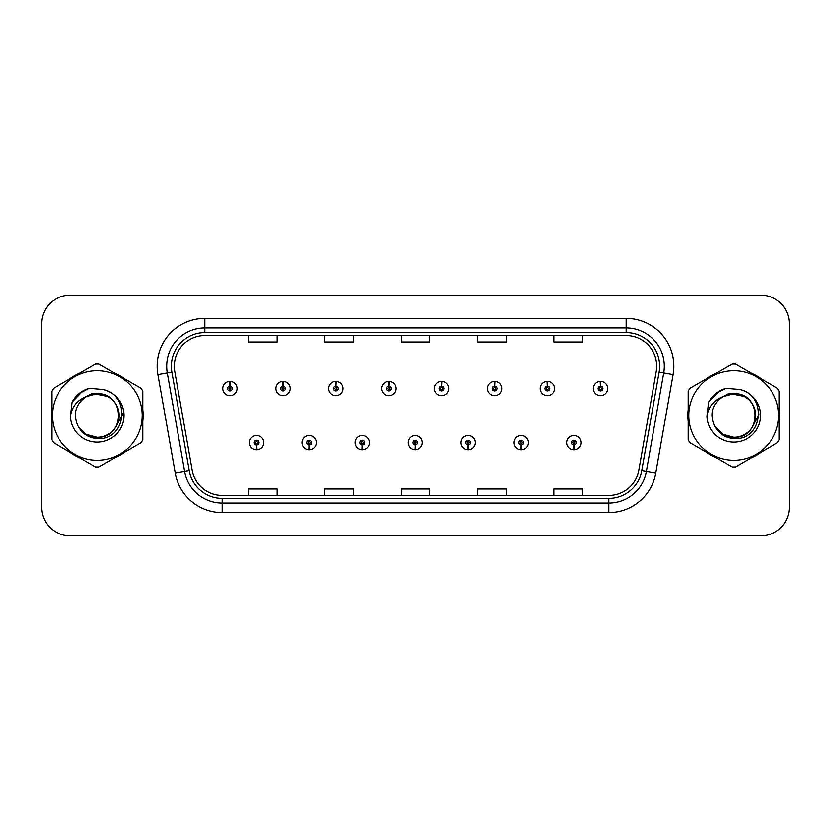 <?xml version="1.0" encoding="UTF-8"?>
<svg xmlns="http://www.w3.org/2000/svg" width="831" height="831" viewBox="0 0 831 831"><rect width="100%" height="100%" fill="white"/><g stroke="black" fill="none" stroke-linecap="round" stroke-linejoin="round"><path stroke-width="1.25" d="M309.277 445.104L309.07 449.883A7.167 7.167 0 0 0 309.693 449.883L309.485 445.104A2.389 2.389 0 0 0 311.77 442.726A2.389 2.389 0 0 0 309.381 440.337A2.389 2.389 0 0 0 306.992 442.726A2.389 2.389 0 0 0 309.277 445.104L309.34 443.681A0.956 0.956 0 0 1 308.426 442.726A0.956 0.956 0 0 1 309.381 441.77A0.956 0.956 0 0 1 310.337 442.726A0.956 0.956 0 0 1 309.423 443.681L309.485 445.104M362.191 445.104L361.984 449.883A7.167 7.167 0 0 0 362.607 449.883L362.399 445.104A2.389 2.389 0 0 0 364.684 442.726A2.389 2.389 0 0 0 362.295 440.337A2.389 2.389 0 0 0 359.906 442.726A2.389 2.389 0 0 0 362.191 445.104L362.254 443.681A0.956 0.956 0 0 1 361.34 442.726A0.956 0.956 0 0 1 362.295 441.77A0.956 0.956 0 0 1 363.251 442.726A0.956 0.956 0 0 1 362.337 443.681L362.399 445.104M415.105 445.104L414.898 449.883A7.167 7.167 0 0 0 415.521 449.883L415.313 445.104A2.389 2.389 0 0 0 417.598 442.726A2.389 2.389 0 0 0 415.209 440.337A2.389 2.389 0 0 0 412.83 442.726A2.389 2.389 0 0 0 415.105 445.104L415.168 443.681A0.956 0.956 0 0 1 414.254 442.726A0.956 0.956 0 0 1 415.209 441.77A0.956 0.956 0 0 1 416.165 442.726A0.956 0.956 0 0 1 415.251 443.681L415.313 445.104M468.03 445.104L467.822 449.883A7.167 7.167 0 0 0 468.445 449.883L468.237 445.104A2.389 2.389 0 0 0 470.523 442.726A2.389 2.389 0 0 0 468.133 440.337A2.389 2.389 0 0 0 465.744 442.726A2.389 2.389 0 0 0 468.03 445.104L468.092 443.681A0.956 0.956 0 0 1 467.178 442.726A0.956 0.956 0 0 1 468.133 441.77A0.956 0.956 0 0 1 469.089 442.726A0.956 0.956 0 0 1 468.175 443.681L468.237 445.104M520.944 445.104L520.736 449.883A7.167 7.167 0 0 0 521.359 449.883L521.151 445.104A2.389 2.389 0 0 0 523.437 442.726A2.389 2.389 0 0 0 521.047 440.337A2.389 2.389 0 0 0 518.658 442.726A2.389 2.389 0 0 0 520.944 445.104L521.006 443.681A0.956 0.956 0 0 1 520.092 442.726A0.956 0.956 0 0 1 521.047 441.77A0.956 0.956 0 0 1 522.003 442.726A0.956 0.956 0 0 1 521.089 443.681L521.151 445.104M573.857 445.104L573.65 449.883A7.167 7.167 0 0 0 574.273 449.883L574.065 445.104A2.389 2.389 0 0 0 576.35 442.726A2.389 2.389 0 0 0 573.961 440.337A2.389 2.389 0 0 0 571.572 442.726A2.389 2.389 0 0 0 573.857 445.104L573.92 443.681A0.956 0.956 0 0 1 573.006 442.726A0.956 0.956 0 0 1 573.961 441.77A0.956 0.956 0 0 1 574.917 442.726A0.956 0.956 0 0 1 574.003 443.681L574.065 445.104M256.364 445.104L256.156 449.883A7.167 7.167 0 0 0 256.779 449.883L256.571 445.104A2.389 2.389 0 0 0 258.856 442.726A2.389 2.389 0 0 0 256.467 440.337A2.389 2.389 0 0 0 254.078 442.726A2.389 2.389 0 0 0 256.364 445.104L256.426 443.681A0.956 0.956 0 0 1 255.512 442.726A0.956 0.956 0 0 1 256.467 441.77A0.956 0.956 0 0 1 257.423 442.726A0.956 0.956 0 0 1 256.509 443.681L256.571 445.104M283.028 386.083L283.236 381.315A7.167 7.167 0 0 0 282.613 381.315L282.82 386.083A2.389 2.389 0 0 0 280.535 388.472A2.389 2.389 0 0 0 282.924 390.861A2.389 2.389 0 0 0 285.313 388.472A2.389 2.389 0 0 0 283.028 386.083L282.966 387.516A0.956 0.956 0 0 1 283.88 388.472A0.956 0.956 0 0 1 282.924 389.427A0.956 0.956 0 0 1 281.969 388.472A0.956 0.956 0 0 1 282.883 387.516L282.82 386.083M335.942 386.083L336.15 381.315A7.167 7.167 0 0 0 335.527 381.315L335.734 386.083A2.389 2.389 0 0 0 333.449 388.472A2.389 2.389 0 0 0 335.838 390.861A2.389 2.389 0 0 0 338.227 388.472A2.389 2.389 0 0 0 335.942 386.083L335.88 387.516A0.956 0.956 0 0 1 336.794 388.472A0.956 0.956 0 0 1 335.838 389.427A0.956 0.956 0 0 1 334.883 388.472A0.956 0.956 0 0 1 335.797 387.516L335.734 386.083M388.856 386.083L389.064 381.315A7.167 7.167 0 0 0 388.441 381.315L388.648 386.083A2.389 2.389 0 0 0 386.363 388.472A2.389 2.389 0 0 0 388.752 390.861A2.389 2.389 0 0 0 391.141 388.472A2.389 2.389 0 0 0 388.856 386.083L388.794 387.516A0.956 0.956 0 0 1 389.708 388.472A0.956 0.956 0 0 1 388.752 389.427A0.956 0.956 0 0 1 387.797 388.472A0.956 0.956 0 0 1 388.711 387.516L388.648 386.083M441.78 386.083L441.988 381.315A7.167 7.167 0 0 0 441.354 381.315L441.573 386.083A2.389 2.389 0 0 0 439.287 388.472A2.389 2.389 0 0 0 441.677 390.861A2.389 2.389 0 0 0 444.055 388.472A2.389 2.389 0 0 0 441.78 386.083L441.718 387.516A0.956 0.956 0 0 1 442.622 388.472A0.956 0.956 0 0 1 441.677 389.427A0.956 0.956 0 0 1 440.721 388.472A0.956 0.956 0 0 1 441.635 387.516L441.573 386.083M494.694 386.083L494.902 381.315A7.167 7.167 0 0 0 494.279 381.315L494.487 386.083A2.389 2.389 0 0 0 492.201 388.472A2.389 2.389 0 0 0 494.59 390.861A2.389 2.389 0 0 0 496.98 388.472A2.389 2.389 0 0 0 494.694 386.083L494.632 387.516A0.956 0.956 0 0 1 495.546 388.472A0.956 0.956 0 0 1 494.59 389.427A0.956 0.956 0 0 1 493.635 388.472A0.956 0.956 0 0 1 494.549 387.516L494.487 386.083M547.608 386.083L547.816 381.315A7.167 7.167 0 0 0 547.193 381.315L547.4 386.083A2.389 2.389 0 0 0 545.115 388.472A2.389 2.389 0 0 0 547.504 390.861A2.389 2.389 0 0 0 549.893 388.472A2.389 2.389 0 0 0 547.608 386.083L547.546 387.516A0.956 0.956 0 0 1 548.46 388.472A0.956 0.956 0 0 1 547.504 389.427A0.956 0.956 0 0 1 546.549 388.472A0.956 0.956 0 0 1 547.463 387.516L547.4 386.083M600.522 386.083L600.73 381.315A7.167 7.167 0 0 0 600.107 381.315L600.314 386.083A2.389 2.389 0 0 0 598.029 388.472A2.389 2.389 0 0 0 600.418 390.861A2.389 2.389 0 0 0 602.807 388.472A2.389 2.389 0 0 0 600.522 386.083L600.46 387.516A0.956 0.956 0 0 1 601.374 388.472A0.956 0.956 0 0 1 600.418 389.427A0.956 0.956 0 0 1 599.463 388.472A0.956 0.956 0 0 1 600.377 387.516L600.314 386.083M230.114 386.083L230.322 381.315A7.167 7.167 0 0 0 229.688 381.315L229.907 386.083A2.389 2.389 0 0 0 227.621 388.472A2.389 2.389 0 0 0 230.01 390.861A2.389 2.389 0 0 0 232.389 388.472A2.389 2.389 0 0 0 230.114 386.083L230.052 387.516A0.956 0.956 0 0 1 230.956 388.472A0.956 0.956 0 0 1 230.01 389.427A0.956 0.956 0 0 1 229.055 388.472A0.956 0.956 0 0 1 229.969 387.516L229.907 386.083M51.387 415.5A45.85 45.85 0 0 0 51.751 421.224A45.85 45.85 0 0 1 51.751 409.776A45.85 45.85 0 0 0 51.387 415.5M69.534 452.033A45.85 45.85 0 0 0 79.444 457.756A45.85 45.85 0 0 1 69.534 452.033M115.031 457.756A45.85 45.85 0 0 0 124.93 452.033A45.85 45.85 0 0 1 115.031 457.756M142.724 421.224A45.85 45.85 0 0 0 142.724 409.776A45.85 45.85 0 0 1 142.724 421.224M687.912 415.5A45.85 45.85 0 0 0 688.276 421.224A45.85 45.85 0 0 1 688.276 409.776A45.85 45.85 0 0 0 687.912 415.5M706.07 452.033A45.85 45.85 0 0 0 715.969 457.756A45.85 45.85 0 0 1 706.07 452.033M751.556 457.756A45.85 45.85 0 0 0 761.466 452.033A45.85 45.85 0 0 1 751.556 457.756M779.249 421.224A45.85 45.85 0 0 0 779.249 409.776A45.85 45.85 0 0 1 779.249 421.224M174.323 366.211A30.57 30.57 0 0 1 204.883 335.651L626.117 335.651A30.57 30.57 0 0 1 656.22 371.519L638.831 470.097A30.57 30.57 0 0 1 608.739 495.349L222.261 495.349A30.57 30.57 0 0 1 192.169 470.097L174.78 371.519A30.57 30.57 0 0 1 174.323 366.211M171.352 366.211A33.531 33.531 0 0 0 171.861 372.039L189.25 470.606A33.531 33.531 0 0 0 222.261 498.32L608.739 498.32A33.531 33.531 0 0 0 641.75 470.606L659.139 372.039A33.531 33.531 0 0 0 626.117 332.68L204.883 332.68A33.531 33.531 0 0 0 171.352 366.211M157.848 374.511A47.762 47.762 0 0 1 204.883 318.45L626.117 318.45A47.762 47.762 0 0 1 673.152 374.511L655.763 473.078A47.762 47.762 0 0 1 608.739 512.55L222.261 512.55A47.762 47.762 0 0 1 175.237 473.078L157.848 374.511L167.26 372.849A38.205 38.205 0 0 1 204.883 328.006L626.117 328.006A38.205 38.205 0 0 1 663.74 372.849L646.362 471.426A38.205 38.205 0 0 1 608.739 502.994L222.261 502.994A38.205 38.205 0 0 1 184.638 471.426L167.26 372.849A38.205 38.205 0 0 1 166.678 366.211M124.93 378.967A45.85 45.85 0 0 0 115.031 373.244A45.85 45.85 0 0 1 124.93 378.967M79.444 373.244A45.85 45.85 0 0 0 69.534 378.967A45.85 45.85 0 0 1 79.444 373.244M761.466 378.967A45.85 45.85 0 0 0 751.556 373.244A45.85 45.85 0 0 1 761.466 378.967M715.969 373.244A45.85 45.85 0 0 0 706.07 378.967A45.85 45.85 0 0 1 715.969 373.244M789.45 323.799A28.659 28.659 0 0 0 760.791 295.15L70.209 295.15A28.659 28.659 0 0 0 41.55 323.799L41.55 507.201A28.659 28.659 0 0 0 70.209 535.85L760.791 535.85A28.659 28.659 0 0 0 789.45 507.201L789.45 323.799L789.45 507.201M641.75 470.606L646.362 471.426L663.74 372.849L673.152 374.511M401.176 335.651L401.176 342.112L429.824 342.112L429.824 335.651M324.755 335.651L324.755 342.112L353.414 342.112L353.414 335.651M248.344 335.651L248.344 342.112L277.003 342.112L277.003 335.651M477.586 335.651L477.586 342.112L506.245 342.112L506.245 335.651M553.997 335.651L553.997 342.112L582.656 342.112L582.656 335.651M429.824 495.349L429.824 488.888L401.176 488.888L401.176 495.349M353.414 495.349L353.414 488.888L324.755 488.888L324.755 495.349M277.003 495.349L277.003 488.888L248.344 488.888L248.344 495.349M506.245 495.349L506.245 488.888L477.586 488.888L477.586 495.349M582.656 495.349L582.656 488.888L553.997 488.888L553.997 495.349M41.55 323.799L41.55 507.201M760.791 295.15L70.209 295.15M70.209 535.85L760.791 535.85M237.167 388.472A7.167 7.167 0 0 0 230.322 381.315A7.167 7.167 0 0 1 237.167 388.472A7.167 7.167 0 0 1 230.01 395.629A7.167 7.167 0 0 1 222.843 388.472A7.167 7.167 0 0 1 229.688 381.315M249.3 442.726A7.167 7.167 0 0 0 256.156 449.883A7.167 7.167 0 0 1 249.3 442.726A7.167 7.167 0 0 1 256.467 435.558A7.167 7.167 0 0 1 263.624 442.726A7.167 7.167 0 0 1 256.779 449.883M290.081 388.472A7.167 7.167 0 0 0 283.236 381.315A7.167 7.167 0 0 1 290.081 388.472A7.167 7.167 0 0 1 282.924 395.629A7.167 7.167 0 0 1 275.757 388.472A7.167 7.167 0 0 1 282.613 381.315M343.006 388.472A7.167 7.167 0 0 0 336.15 381.315A7.167 7.167 0 0 1 343.006 388.472A7.167 7.167 0 0 1 335.838 395.629A7.167 7.167 0 0 1 328.671 388.472A7.167 7.167 0 0 1 335.527 381.315M395.92 388.472A7.167 7.167 0 0 0 389.064 381.315A7.167 7.167 0 0 1 395.92 388.472A7.167 7.167 0 0 1 388.752 395.629A7.167 7.167 0 0 1 381.595 388.472A7.167 7.167 0 0 1 388.441 381.315M448.833 388.472A7.167 7.167 0 0 0 441.988 381.315A7.167 7.167 0 0 1 448.833 388.472A7.167 7.167 0 0 1 441.677 395.629A7.167 7.167 0 0 1 434.509 388.472A7.167 7.167 0 0 1 441.354 381.315L441.531 385.127M302.214 442.726A7.167 7.167 0 0 0 309.07 449.883A7.167 7.167 0 0 1 302.214 442.726A7.167 7.167 0 0 1 309.381 435.558A7.167 7.167 0 0 1 316.549 442.726A7.167 7.167 0 0 1 309.693 449.883M355.138 442.726A7.167 7.167 0 0 0 361.984 449.883A7.167 7.167 0 0 1 355.138 442.726A7.167 7.167 0 0 1 362.295 435.558A7.167 7.167 0 0 1 369.463 442.726A7.167 7.167 0 0 1 362.607 449.883M408.052 442.726A7.167 7.167 0 0 0 414.898 449.883A7.167 7.167 0 0 1 408.052 442.726A7.167 7.167 0 0 1 415.209 435.558A7.167 7.167 0 0 1 422.377 442.726A7.167 7.167 0 0 1 415.521 449.883L415.355 446.06M122.292 413.693L122.053 415.5L114.668 428.651M107.864 396.429L92.376 393.302L78.592 401.093M758.817 413.693L758.578 415.5L751.193 428.651M744.389 396.429L728.901 393.302L715.127 401.093M119.062 414.711A21.835 21.835 0 0 0 86.31 396.595C75.611 404.209 72.889 414.035 78.135 426.074L78.426 426.594A21.835 21.835 0 0 0 97.237 437.335C125.408 438.695 125.408 392.305 97.237 393.665L86.31 396.595L97.237 393.665C125.408 392.305 125.408 438.695 97.237 437.335A21.835 21.835 0 0 0 119.072 415.5C117.773 402.235 110.502 394.954 97.237 393.665C125.408 392.305 125.408 438.695 97.237 437.335C125.408 438.695 125.408 392.305 97.237 393.665C125.408 392.305 125.408 438.695 97.237 437.335C125.408 438.695 125.408 392.305 97.237 393.665C125.408 392.305 125.408 438.695 97.237 437.335L86.32 434.405L78.426 426.594L86.32 434.405L97.237 437.335L86.32 434.405L78.426 426.594L86.32 434.405L97.237 437.335L86.32 434.405L78.426 426.594L86.32 434.405L97.237 437.335L86.32 434.405L78.426 426.594C82.612 433.959 88.875 437.968 97.237 438.612C126.437 441.053 130.997 394.517 102.836 389.407L89.301 388.233C81.75 390.549 76.068 395.151 72.235 402.027L70.552 416.082A26.685 26.685 0 0 0 97.237 442.185A26.685 26.685 0 0 0 102.836 389.407M97.237 460.395A44.895 44.895 0 0 0 142.132 415.5A44.895 44.895 0 0 0 97.237 370.605A44.895 44.895 0 0 0 52.343 415.5A44.895 44.895 0 0 0 97.237 460.395M97.237 467.084A51.584 51.584 0 0 0 98.931 467.053L141.041 442.736A51.584 51.584 0 0 0 142.724 439.817L142.724 391.183A51.584 51.584 0 0 0 141.041 388.264L98.931 363.947A51.584 51.584 0 0 0 95.544 363.947L53.433 388.264A51.584 51.584 0 0 0 51.751 391.183L51.751 439.817A51.584 51.584 0 0 0 53.433 442.736L95.544 467.053A51.584 51.584 0 0 0 97.237 467.084M70.552 416.082C72.1 406.671 77.356 400.178 86.31 396.595M72.235 402.027L83.038 390.902L89.135 388.274L83.038 390.902L72.266 401.975L83.038 390.902L89.135 388.274L83.038 390.902L72.235 402.027L83.038 390.902L89.301 388.233L79.485 393.333M89.135 388.274L83.038 390.902L72.266 401.975L83.038 390.902L89.135 388.274L83.038 390.902L72.266 401.975M755.587 414.711A21.835 21.835 0 0 0 722.835 396.595C712.136 404.209 709.414 414.035 714.66 426.074L714.951 426.594A21.835 21.835 0 0 0 733.763 437.335C761.934 438.695 761.934 392.305 733.763 393.665L722.835 396.595L733.763 393.665C761.934 392.305 761.934 438.695 733.763 437.335A21.835 21.835 0 0 0 755.597 415.5C754.299 402.235 747.027 394.954 733.763 393.665C761.934 392.305 761.934 438.695 733.763 437.335C761.934 438.695 761.934 392.305 733.763 393.665C761.934 392.305 761.934 438.695 733.763 437.335C761.934 438.695 761.934 392.305 733.763 393.665C761.934 392.305 761.934 438.695 733.763 437.335L722.845 434.405L714.951 426.594L722.845 434.405L733.763 437.335L722.845 434.405L714.951 426.594L722.845 434.405L733.763 437.335L722.845 434.405L714.951 426.594L722.845 434.405L733.763 437.335L722.845 434.405L714.951 426.594C719.137 433.959 725.401 437.968 733.763 438.612C762.962 441.053 767.522 394.517 739.361 389.407L725.827 388.233C718.285 390.549 712.593 395.151 708.76 402.027L707.077 416.082A26.685 26.685 0 0 0 733.763 442.185A26.685 26.685 0 0 0 739.361 389.407M733.763 460.395A44.895 44.895 0 0 0 778.657 415.5A44.895 44.895 0 0 0 733.763 370.605A44.895 44.895 0 0 0 688.868 415.5A44.895 44.895 0 0 0 733.763 460.395M733.763 467.084A51.584 51.584 0 0 0 735.456 467.053L777.567 442.736A51.584 51.584 0 0 0 779.249 439.817L779.249 391.183A51.584 51.584 0 0 0 777.567 388.264L735.456 363.947A51.584 51.584 0 0 0 732.069 363.947L689.959 388.264A51.584 51.584 0 0 0 688.276 391.183L688.276 439.817A51.584 51.584 0 0 0 689.959 442.736L732.069 467.053A51.584 51.584 0 0 0 733.763 467.084M707.077 416.082C708.625 406.671 713.881 400.178 722.835 396.595M725.671 388.274L719.563 390.902L708.791 401.975L719.563 390.902L725.671 388.274L719.563 390.902L708.791 401.975L719.563 390.902L725.671 388.274L719.563 390.902L708.791 401.975L719.563 390.902L725.671 388.274L719.563 390.902L708.76 402.027L719.563 390.902L725.827 388.233L716.01 393.333M501.747 388.472A7.167 7.167 0 0 0 494.902 381.315A7.167 7.167 0 0 1 501.747 388.472A7.167 7.167 0 0 1 494.59 395.629A7.167 7.167 0 0 1 487.423 388.472A7.167 7.167 0 0 1 494.279 381.315L494.445 385.127M554.672 388.472A7.167 7.167 0 0 0 547.816 381.315A7.167 7.167 0 0 1 554.672 388.472A7.167 7.167 0 0 1 547.504 395.629A7.167 7.167 0 0 1 540.337 388.472A7.167 7.167 0 0 1 547.193 381.315L547.359 385.127M607.586 388.472A7.167 7.167 0 0 0 600.73 381.315A7.167 7.167 0 0 1 607.586 388.472A7.167 7.167 0 0 1 600.418 395.629A7.167 7.167 0 0 1 593.261 388.472A7.167 7.167 0 0 1 600.107 381.315L600.273 385.127M460.966 442.726A7.167 7.167 0 0 0 467.822 449.883A7.167 7.167 0 0 1 460.966 442.726A7.167 7.167 0 0 1 468.133 435.558A7.167 7.167 0 0 1 475.29 442.726A7.167 7.167 0 0 1 468.445 449.883L468.279 446.06M513.88 442.726A7.167 7.167 0 0 0 520.736 449.883A7.167 7.167 0 0 1 513.88 442.726A7.167 7.167 0 0 1 521.047 435.558A7.167 7.167 0 0 1 528.215 442.726A7.167 7.167 0 0 1 521.359 449.883L521.193 446.06M566.804 442.726A7.167 7.167 0 0 0 573.65 449.883A7.167 7.167 0 0 1 566.804 442.726A7.167 7.167 0 0 1 573.961 435.558A7.167 7.167 0 0 1 581.129 442.726A7.167 7.167 0 0 1 574.273 449.883L574.107 446.06M626.117 318.45L626.117 332.68M167.26 372.849L171.861 372.039M222.261 512.55L222.261 498.32M608.739 498.32L608.739 512.55M175.237 473.078L189.25 470.606M659.139 372.039L663.74 372.849M204.883 318.45L204.883 332.68M646.362 471.426L655.763 473.078"/></g></svg>
